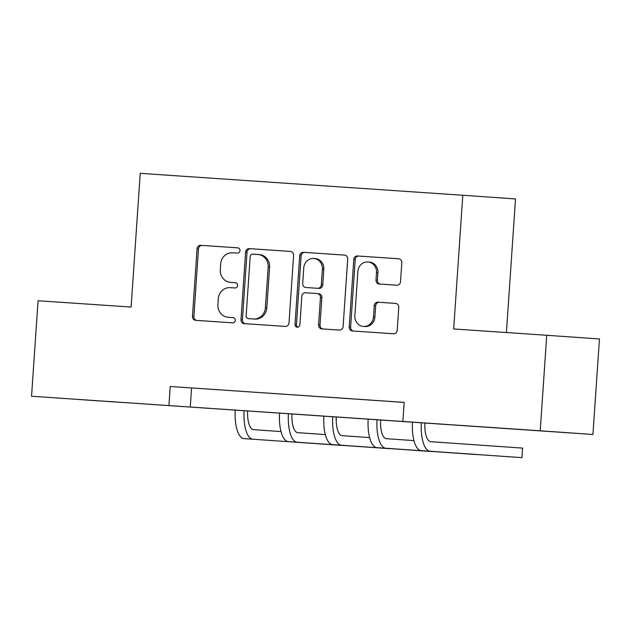 <?xml version="1.0" encoding="UTF-8"?>
<svg xmlns="http://www.w3.org/2000/svg" width="631" height="631" viewBox="0 0 631 631"><rect width="100%" height="100%" fill="white"/><g stroke="black" fill="none" stroke-linecap="round" stroke-linejoin="round"><path stroke-width="0.95" d="M240.017 250.633A2.634 2.445 -86 0 0 237.753 247.841L200.784 245.333A3.762 3.486 -86 0 0 197.053 248.851L192.455 316.344A3.762 3.486 -86 0 0 195.673 320.335L232.642 322.843A2.634 2.445 -86 0 0 235.26 320.382A2.634 2.445 -86 0 0 233.005 317.59L228.217 317.267A12.028 11.161 -86 0 1 228.201 317.267A12.028 11.161 -86 0 1 217.9 304.513L218.287 298.889A12.028 11.161 -86 0 1 230.236 287.641L235.024 287.965A2.634 2.445 -86 0 0 237.635 285.512A2.634 2.445 -86 0 0 235.379 282.72L230.599 282.396A12.028 11.161 -86 0 1 230.575 282.388A12.028 11.161 -86 0 1 220.282 269.634L220.661 264.01A12.028 11.161 -86 0 1 232.618 252.771L237.398 253.094A2.634 2.445 -86 0 0 240.017 250.633M528.731 430.082L495.161 427.779L528.731 430.082M113.998 401.915L80.429 399.612L113.998 401.915M396.789 285.204A3.762 3.486 -86 0 0 400.527 281.686L401.813 262.748A3.762 3.486 -86 0 0 398.595 258.765L357.532 255.981A3.762 3.486 -86 0 0 353.802 259.491L349.195 326.992A3.762 3.486 -86 0 0 352.413 330.975L393.476 333.767A3.762 3.486 -86 0 0 397.214 330.25L398.776 307.376A3.762 3.486 -86 0 0 395.558 303.393L377.977 302.194A3.762 3.486 -86 0 0 374.246 305.712L373.473 317.054A10.057 9.331 -86 0 1 363.464 326.456A10.057 9.331 -86 0 1 354.859 315.792L357.887 271.354A10.057 9.331 -86 0 1 367.897 261.952A10.057 9.331 -86 0 1 376.502 272.616L375.997 280.022A3.762 3.486 -86 0 0 379.215 284.013L396.789 285.204M31.55 396.252L38.065 300.742L131.114 307.06L140.224 173.344L462.799 195.255L453.681 328.964L546.73 335.282L540.223 430.792L592.935 434.475L31.55 396.252L540.223 430.792M402.862 421.469L404.163 402.365L170.212 386.48L168.911 405.575M293.604 255.405A3.762 3.486 -86 0 0 290.386 251.414L249.324 248.63A3.762 3.486 -86 0 0 245.593 252.14L240.987 319.641A3.762 3.486 -86 0 0 244.205 323.624L285.267 326.416A3.762 3.486 -86 0 0 289.006 322.906L293.604 255.405M303.432 252.305L344.487 255.09A3.762 3.486 -86 0 0 344.487 255.09L344.487 255.09A3.762 3.486 -86 0 1 347.713 259.081L343.106 326.574A3.762 3.486 -86 0 1 339.375 330.092L321.802 328.901A3.762 3.486 -86 0 0 321.802 328.901A3.762 3.486 -86 0 1 318.576 324.91L320.445 297.54A3.762 3.486 -86 0 0 317.219 293.549L305.57 292.76A3.762 3.486 -86 0 0 301.831 296.27L299.891 324.776A2.634 2.445 -86 0 1 297.272 327.229A2.634 2.445 -86 0 1 295.016 324.444L299.693 255.815A3.762 3.486 -86 0 1 303.432 252.305L344.621 255.105M170.212 386.48L404.163 402.404M198.268 388.404L219.533 389.848L198.268 388.396M242.572 391.409L263.845 392.853L242.572 391.401M286.884 394.422L308.149 395.866L286.884 394.414M331.196 397.427L352.461 398.871L331.196 397.42M375.5 400.44L396.773 401.884L375.5 400.433M506.409 332.545L515.519 198.931L462.799 195.255M546.73 335.282L599.45 338.965L592.935 434.475M191.579 387.97L190.278 407.074M231.979 282.491A12.028 11.161 -86 0 0 232.003 282.491A12.028 11.161 -86 0 0 232.019 282.491L230.599 282.396M235.489 282.727L230.575 282.388M228.201 317.267L229.621 317.369A12.028 11.161 -86 0 0 229.621 317.369A12.028 11.161 -86 0 0 229.645 317.369L228.217 317.267M233.115 317.606L229.645 317.369M237.863 247.857L202.212 245.435A3.762 3.486 -86 0 0 198.481 248.945L193.875 316.446A3.762 3.486 -86 0 0 196.967 320.422M290.512 251.43L250.752 248.732A3.762 3.486 -86 0 0 247.013 252.242L242.414 319.743A3.762 3.486 -86 0 0 245.506 323.719M252.794 254.135A2.634 2.445 -86 0 0 250.184 256.596L246.145 315.847A2.634 2.445 -86 0 0 248.401 318.639L253.441 318.978A12.028 11.161 -86 0 0 265.399 307.739L268.159 267.236A12.028 11.161 -86 0 0 257.858 254.482A12.028 11.161 -86 0 0 257.842 254.482L252.794 254.135M249.813 318.734A2.634 2.445 -86 0 0 249.821 318.734A2.634 2.445 -86 0 0 249.821 318.742L248.401 318.639M257.882 254.482L259.262 254.585A12.028 11.161 -86 0 1 259.286 254.585A12.028 11.161 -86 0 1 269.579 267.339L266.818 307.833A12.028 11.161 -86 0 1 254.869 319.081L248.393 318.639M318.655 293.652L318.647 293.652A3.762 3.486 -86 0 0 318.647 293.652A3.762 3.486 -86 0 1 321.873 297.635L320.004 325.012A3.762 3.486 -86 0 0 323.096 328.988M304.852 252.4A3.762 3.486 -86 0 0 301.121 255.918L296.444 324.539A2.634 2.445 -86 0 0 297.99 327.166M322.386 269.129A10.057 9.331 -86 0 0 313.773 258.465A10.057 9.331 -86 0 0 303.771 267.867L302.699 283.524A3.762 3.486 -86 0 0 305.925 287.507L317.582 288.304A3.762 3.486 -86 0 0 321.313 284.786L322.386 269.129L323.806 269.232A10.057 9.331 -86 0 0 315.2 258.568L313.773 258.465M307.336 287.61A3.762 3.486 -86 0 0 307.352 287.61L319.002 288.399A3.762 3.486 -86 0 0 322.741 284.889L321.313 284.786M323.806 269.232L322.741 284.889M367.897 261.952L369.316 262.054A10.057 9.331 -86 0 1 377.922 272.718L377.417 280.125A3.762 3.486 -86 0 0 380.509 284.1M363.464 326.456L364.892 326.55A10.057 9.331 -86 0 0 374.893 317.156L373.473 317.054M395.684 303.401L379.405 302.296A3.762 3.486 -86 0 0 375.666 305.814L374.893 317.156M398.721 258.781L358.96 256.076A3.762 3.486 -86 0 0 355.221 259.593L350.623 327.087A3.762 3.486 -86 0 0 353.715 331.062M247.66 410.986A19.143 7.138 93.9 0 0 253.536 429.656L281.032 431.572M244.023 438.608L344.707 445.62L244.023 438.608A28.718 10.711 -86.1 0 1 235.229 410.142M252.881 439.208A28.718 10.711 -86.1 0 1 244.094 410.742M291.964 413.991A19.143 7.138 93.9 0 0 297.84 432.669L325.344 434.585M288.328 441.613L389.019 448.625L288.328 441.613A28.718 10.711 -86.1 0 1 279.541 413.147M297.193 442.213A28.718 10.711 -86.1 0 1 288.399 413.755M336.276 417.004A19.143 7.138 93.9 0 0 342.152 435.674L369.656 437.591M332.64 444.626L433.331 451.638L332.64 444.626A28.718 10.711 -86.1 0 1 323.853 416.16M341.505 445.226A28.718 10.711 -86.1 0 1 332.711 416.76M380.588 420.009A19.143 7.138 93.9 0 0 386.464 438.687L413.96 440.604M376.952 447.631L477.635 454.643L376.952 447.631A28.718 10.711 -86.1 0 1 368.157 419.165M385.809 448.231A28.718 10.711 -86.1 0 1 377.022 419.773M424.892 423.022A19.143 7.138 93.9 0 0 430.768 441.692L522.602 448.105L521.947 457.656L430.121 451.244A28.718 10.711 -86.1 0 1 421.327 422.778M521.947 457.656L421.256 450.644A28.718 10.711 -86.1 0 1 412.469 422.178M193.875 316.446L192.455 316.344M198.481 248.945L197.053 248.851M202.212 245.435L200.784 245.333M242.414 319.743L240.987 319.641M247.013 252.242L245.593 252.14M250.752 248.732L249.324 248.63M254.869 319.081L253.441 318.978M266.818 307.833L265.399 307.739M269.579 267.339L268.159 267.236M320.004 325.012L318.576 324.91M321.873 297.635L320.445 297.54M296.444 324.539L295.016 324.444M301.121 255.918L299.693 255.815M319.002 288.399L317.582 288.304M377.417 280.125L375.997 280.022M377.922 272.718L376.502 272.616M375.666 305.814L374.246 305.712M379.405 302.296L377.977 302.194M350.623 327.087L349.195 326.992M355.221 259.593L353.802 259.491M358.96 256.076L357.532 255.981M421.256 450.644L430.121 451.244M259.286 254.585L257.858 254.482"/></g></svg>
